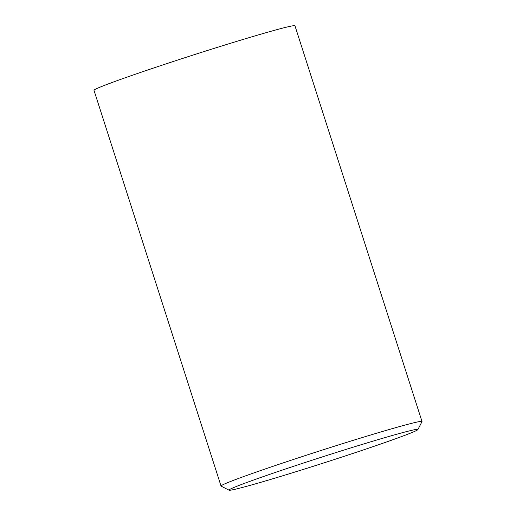 <?xml version="1.0" encoding="UTF-8"?>
<svg xmlns="http://www.w3.org/2000/svg" width="516" height="516" viewBox="0 0 516 516"><rect width="100%" height="100%" fill="white"/><g stroke="black" fill="none" stroke-linecap="round" stroke-linejoin="round"><path stroke-width="0.77" d="M395.669 434.543A99.201 3.09 -17.8 0 1 417.895 429.576A99.201 3.09 -17.8 0 1 324.403 462.736A99.201 3.09 -17.8 0 1 229.078 490.2A99.201 3.09 -17.8 0 1 289.224 467.754A99.201 3.09 -17.8 0 1 395.669 434.543M417.895 429.576L421.991 421.624A105.535 3.283 162.2 0 0 422.004 421.507A105.535 3.283 162.2 0 0 398.346 426.906A105.535 3.283 162.2 0 0 286.567 461.749A105.535 3.283 162.2 0 0 221.041 486.033A105.535 3.283 162.2 0 0 221.119 486.117L229.078 490.2M422.004 421.507L294.959 25.8A105.535 3.283 162.2 0 0 271.293 31.199A105.535 3.283 162.2 0 0 159.521 66.035A105.535 3.283 162.2 0 0 93.996 90.326L221.041 486.033"/></g></svg>
